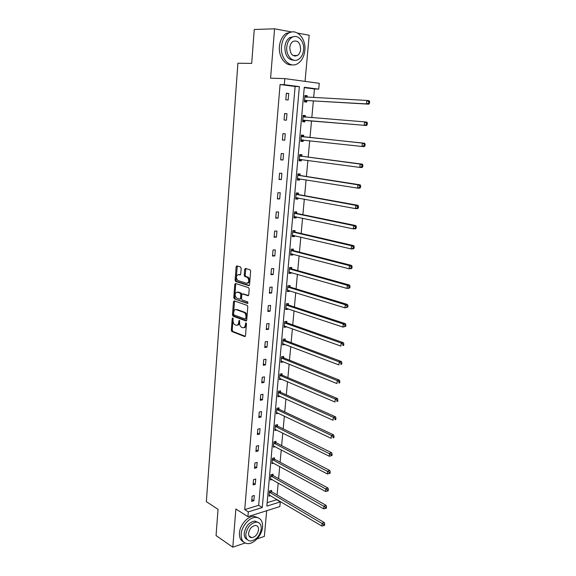 <?xml version="1.0" encoding="UTF-8"?>
<svg xmlns="http://www.w3.org/2000/svg" width="576" height="576" viewBox="0 0 576 576"><rect width="100%" height="100%" fill="white"/><g stroke="black" fill="none" stroke-linecap="round" stroke-linejoin="round"><path stroke-width="0.86" d="M232.754 317.923L232.207 318.514L231.329 330.192L231.883 331.538L244.685 336.55L245.498 335.722L246.442 323.82L245.995 322.841L245.304 324.986C244.987 327.103 244.13 328.01 242.719 327.694L241.43 327.19C240.185 326.347 239.587 324.9 239.63 322.855L239.314 320.364L238.637 322.481C238.334 324.583 237.485 325.483 236.102 325.174L234.842 324.684C233.618 323.856 233.028 322.43 233.071 320.393L232.754 317.923M233.122 318.377L232.236 330.084L232.798 331.423L245.311 336.319M246.355 323.251L246.226 324.871L245.304 324.986M239.681 320.789L239.551 322.373L238.637 322.481M296.093 55.498L295.654 56.095M250.106 536.638L249.653 536.839M291.715 31.997L274.572 28.8L254.254 29.498L251.698 63.396L237.902 63.23L206.345 501.667L218.038 509.328L216.058 535.558L232.798 547.2L245.059 543.002M257.054 538.891L264.362 536.393L266.659 510.739M305.064 81.374L309.19 35.258L297.626 33.098M241.157 268.322L240.523 266.962L236.909 265.889L236.11 266.81L235.102 280.145L235.613 281.448L248.717 285.646L249.545 284.731L250.625 271.145L250.114 269.827L245.491 268.438L244.678 269.366L244.224 275.148L244.735 276.466L247.406 277.351C249.415 280.382 249.142 282.37 246.593 283.327L237.73 280.476C235.75 277.517 236.009 275.544 238.493 274.558L239.911 274.99L240.718 274.075L241.157 268.322M267.156 502.69L276.653 499.759L280.282 501.905L279.85 506.563L247.91 516.672L235.872 508.982L232.798 547.2M247.91 516.672L248.321 511.87L262.274 507.521L299.354 86.638L284.299 84.694L284.81 78.624L319.262 83.304L318.715 89.143L304.286 87.278L266.846 506.095L280.282 501.905M244.728 509.602L258.667 505.303L295.114 86.465L280.073 84.528L244.728 509.602L248.321 511.87M280.073 84.528L284.299 84.694M274.572 28.8L270.59 78.178L284.81 78.624M234.259 300.888L233.474 301.752L232.488 314.842L233.028 316.174L245.923 320.94L246.737 320.083L247.795 306.749L247.248 305.402L234.259 300.888M233.784 297.576L234.785 284.364L235.577 283.471L248.558 287.647L249.206 289.03L248.746 294.804L247.925 295.697L242.618 293.933L241.805 294.818L241.517 298.606L242.05 299.93L247.73 301.896L247.536 303.451L234.317 298.894L233.784 297.576L234.706 297.49L235.706 284.292L234.785 284.364M305.309 117.007L305.438 115.589L303.17 115.366L302.602 121.702L304.87 121.91L304.992 120.499M301.781 156.082L301.903 154.692L299.65 154.57L299.095 160.776L301.349 160.891L299.11 160.582M301.471 159.53L301.349 160.891M298.318 194.378L298.44 193.018L296.201 192.989L295.661 199.073L297.893 199.087L295.69 198.677M297.994 197.957L297.893 199.087M294.926 231.919L295.049 230.587L292.824 230.645L292.291 236.614L294.509 236.542L292.342 236.023M294.595 235.634L294.509 236.542M291.6 268.733L291.722 267.422L289.512 267.566L288.986 273.413L291.197 273.262L289.051 272.65M291.254 272.563L291.197 273.262M288.346 304.826L288.461 303.545L286.265 303.768L285.746 309.506L287.942 309.269L285.833 308.563M287.986 308.779L287.942 309.269M285.142 340.229L285.257 338.976L283.075 339.278L282.571 344.909L284.753 344.592L282.672 343.793M282.01 374.962L282.118 373.73L279.95 374.112L279.454 379.634L281.621 379.238L279.641 378.389M278.928 409.046L279.036 407.837L276.883 408.29L276.394 413.712L278.431 413.266M275.904 442.49L276.012 441.302L273.874 441.835L273.391 447.149L275.191 446.695M272.938 475.322L273.046 474.156L270.914 474.754L270.446 479.974L272.052 479.513M276.653 499.759L276.696 499.349M277.099 494.942L278.194 483.005M278.597 478.649L279.713 466.51M280.109 462.197L281.246 449.863M281.642 445.601L282.794 433.051M283.183 428.839L284.357 416.088M284.738 411.926L285.934 398.959M286.308 394.848L287.525 381.665M287.899 377.604L289.13 364.205M289.498 360.202L290.75 346.572M291.118 342.626L292.392 328.774M292.752 324.886L294.048 310.795M294.401 306.965L295.718 292.644M296.064 288.871L297.403 274.313M297.742 270.605L299.11 255.794M299.441 252.151L300.83 237.096M301.154 233.518L302.566 218.21M302.89 214.697L304.322 199.13M304.639 195.682L306.094 179.863M306.403 176.479L307.886 160.394M308.189 157.082L309.694 140.731M309.996 137.491L311.522 120.881M311.818 117.655L313.358 100.915M313.668 97.546L314.46 88.956L304.25 87.638M271.476 491.508L271.584 490.356L269.46 490.982L268.999 496.152L270.518 495.698M274.414 458.986L274.522 457.805L272.39 458.366L271.915 463.637L273.607 463.183M277.409 425.844L277.517 424.649L275.371 425.138L274.889 430.51L276.797 430.056M280.462 392.083L280.57 390.866L278.41 391.284L277.92 396.756L280.08 396.324L278.323 395.525M283.565 357.682L283.68 356.436L281.506 356.782L281.002 362.354L283.176 361.994L281.11 361.159M286.733 322.618L286.848 321.343L284.659 321.61L284.148 327.29L286.337 327.017L284.242 326.261M286.373 326.621L286.337 327.017M289.966 286.862L290.081 285.574L287.878 285.754L287.359 291.55L289.562 291.348L287.438 290.693M289.613 290.758L289.562 291.348M293.256 250.416L293.378 249.098L291.161 249.199L290.628 255.103L292.846 254.988L290.693 254.426L292.054 253.966M292.918 254.189L292.846 254.988M296.618 213.242L296.741 211.896L294.509 211.91L293.962 217.937L296.194 217.908L294.012 217.447M296.287 216.893L296.194 217.908M300.038 175.327L300.168 173.952L297.922 173.873L297.367 180.022L299.614 180.086L297.396 179.726L299.513 178.805M299.722 178.841L299.614 180.086M303.538 136.642L303.66 135.238L301.399 135.065L300.838 141.336L303.098 141.494L300.845 141.25M303.221 140.098L303.098 141.494M307.102 97.171L307.231 95.738L304.956 95.465L304.38 101.866L306.655 102.125L306.785 100.699M314.46 88.956L318.715 89.143M295.114 86.465L299.354 86.638M258.667 505.303L262.274 507.521M288.713 93.506L288.158 100.022L285.79 99.756L286.351 93.226L288.713 93.506L286.337 93.384M286.985 113.767L286.43 120.218L284.076 120.002L284.623 113.537L286.985 113.767L284.616 113.587M285.264 133.819L284.724 140.206L282.37 140.04L282.917 133.639L285.264 133.819M283.572 153.662L283.025 159.984L280.685 159.869L281.225 153.533L283.572 153.662M281.887 173.311L281.354 179.561L279.022 179.496L279.554 173.225L281.887 173.311M280.224 192.751L279.698 198.943L277.373 198.922L277.898 192.715L280.224 192.751M278.575 211.997L278.057 218.124L275.738 218.153L276.257 212.011L278.575 211.997M276.948 231.055L276.43 237.118L274.118 237.197L274.637 231.113L276.948 231.055M275.335 249.919L274.824 255.924L272.52 256.039L273.031 250.02L275.335 249.919M273.737 268.589L273.226 274.536L270.936 274.702L271.44 268.74L273.737 268.589M272.153 287.078L271.649 292.968L269.366 293.177L269.863 287.273L272.153 287.078M270.59 305.388L270.094 311.22L267.811 311.465L268.308 305.626L270.59 305.388M269.035 323.518L268.546 329.292L266.27 329.58L266.767 323.791L269.035 323.518M267.502 341.467L267.012 347.184L264.751 347.515L265.234 341.784L267.502 341.467M265.982 359.244L265.5 364.903L263.239 365.278L263.722 359.604L265.982 359.244M264.478 376.848L263.995 382.457L261.749 382.867L262.224 377.251L264.478 376.848M262.987 394.286L262.512 399.838L260.266 400.291L260.741 394.726L262.987 394.286M261.511 411.552L261.036 417.053L258.804 417.542L259.272 412.027L261.511 411.552M260.042 428.659L259.582 434.11L257.35 434.628L257.818 429.17L260.042 428.659M258.595 445.601L258.134 450.994L255.917 451.555L256.37 446.148L258.595 445.601M257.162 462.384L256.702 467.726L254.491 468.324L254.945 462.967L257.162 462.384M255.737 479.009L255.283 484.301L253.08 484.934L253.526 479.628L255.737 479.009M254.326 495.475L253.879 500.724L251.683 501.386L252.13 496.13L254.326 495.475M253.879 500.724L251.842 499.478M255.283 484.301L253.231 483.098M256.702 467.726L254.642 466.567M258.134 450.994L256.054 449.878M259.582 434.11L257.486 433.03M261.036 417.053L258.934 416.016M262.512 399.838L260.388 398.844M263.995 382.457L261.864 381.514M265.5 364.903L263.347 364.003M267.012 347.184L264.852 346.334M268.546 329.292L266.364 328.486M270.094 311.22L267.898 310.464M271.649 292.968L269.446 292.262M273.226 274.536L271.001 273.881M274.824 255.924L272.578 255.319M276.43 237.118L274.176 236.57M278.057 218.124L275.782 217.634M279.698 198.943L277.409 198.504M281.354 179.561L279.05 179.179M283.025 159.984L280.706 159.66M284.724 140.206L282.377 139.939M305.438 115.589L303.163 115.416M307.231 95.738L304.942 95.616M237.254 325.138C238.529 325.238 239.292 324.317 239.551 322.373M243.893 327.658C245.182 327.744 245.959 326.822 246.226 324.871M234.612 301.003L233.402 314.741L233.942 316.073L246.528 320.717M233.554 313.985L233.986 314.942L245.254 319.068L245.822 318.47L245.952 316.836C246.002 314.806 245.412 313.373 244.188 312.523L236.203 309.636C234.814 309.362 233.978 310.277 233.676 312.379L233.554 313.985M245.549 319.039L246.737 318.362L245.822 318.47M236.016 309.578L237.118 309.542L245.102 312.422C246.334 313.272 246.917 314.705 246.866 316.735L246.737 318.362M235.951 283.594L235.706 284.292M248.501 295.502L243.158 293.882M248.004 303.206L234.41 298.937M237.19 292.126C234.698 293.083 234.468 295.042 236.484 298.015L239.71 299.146L240.509 298.26L240.804 294.487L240.271 293.162L237.19 292.126L238.111 292.046L237.161 292.111M240.091 299.11L241.43 298.174L240.509 298.26M238.111 292.046L241.193 293.083L241.718 294.401L241.43 298.174M234.706 297.49L235.325 298.85M238.529 274.558L240.451 274.81M247.536 283.262C250.07 282.283 250.337 280.289 248.335 277.286L247.075 277.2M245.887 268.553L245.153 275.09L245.664 276.394L247.997 277.135M237.305 266.011L236.023 280.08L236.534 281.383L249.286 285.458M269.1 495L321.883 526.061L322.171 523.318L324.317 522.569L271.843 491.868L270.742 490.601M323.806 524.549L323.69 525.65L324.547 525.348L324.67 524.246L323.806 524.549L269.359 492.142M323.69 525.65L321.883 526.061M324.317 522.569L324.67 524.246M241.171 534.103C240.984 539.964 243.158 543.139 247.694 543.629C254.074 544.082 262.066 535.061 262.57 526.997C262.807 520.978 260.546 517.774 255.787 517.378C249.523 517.118 241.632 526.075 241.171 534.103M258.358 517.86L254.03 516.269C247.774 516.002 239.897 524.93 239.443 532.944C239.191 537.437 240.545 540.425 243.497 541.908M247.356 539.647C245.088 538.646 244.044 536.458 244.224 533.088C245.65 526.082 249.163 522.072 254.772 521.057L258.026 522.36M245.83 534.154C245.686 538.402 247.255 540.691 250.546 541.03C256.219 540.079 259.783 536.076 261.245 529.013C261.41 524.686 259.79 522.374 256.385 522.086C250.776 523.109 247.255 527.134 245.83 534.154M258.538 529.913C258.646 527.134 257.602 525.65 255.427 525.456C251.798 526.111 249.53 528.696 248.602 533.225C248.508 535.975 249.53 537.451 251.662 537.667C255.312 537.041 257.602 534.463 258.538 529.913M281.498 46.476C280.188 58.658 290.03 68.717 297.727 63.605C301.766 60.984 304.135 56.585 304.834 50.429C306.288 38.369 296.345 27.749 288.317 33.343C284.422 36.05 282.146 40.428 281.498 46.476M291.874 31.968L286.222 33.401C282.326 36.101 280.058 40.464 279.418 46.498C278.402 56.52 285.019 65.902 292.025 64.822M294.163 60.25C288.101 60.026 284.998 55.627 284.839 47.045C285.314 42.674 286.956 39.521 289.778 37.584L294.077 36.598M286.769 47.023C285.804 55.8 292.896 63.122 298.483 59.386C301.378 57.478 303.077 54.31 303.581 49.874C304.618 41.162 297.468 33.552 291.715 37.541C288.893 39.485 287.244 42.646 286.769 47.023M300.636 49.378C300.269 42.638 297.727 39.989 293.011 41.422C291.182 42.667 290.11 44.712 289.8 47.534C290.203 54.238 292.723 56.887 297.367 55.498C299.225 54.266 300.312 52.229 300.636 49.378M294.566 56.066L295.142 55.498M270.554 478.807L323.698 508.867L323.993 506.095L326.146 505.382L273.305 475.668L272.174 474.401M325.642 507.326L325.519 508.435L326.383 508.147L326.498 507.038L325.642 507.326L270.814 475.92M325.519 508.435L323.698 508.867M326.146 505.382L326.498 507.038M272.023 462.456L325.534 491.501L325.829 488.7L327.989 488.023L274.788 459.324L273.622 458.042M327.485 489.931L327.37 491.054L328.234 490.781L328.349 489.658L327.485 489.931L272.282 459.547M327.37 491.054L325.534 491.501M327.989 488.023L328.349 489.658M273.499 445.961L327.391 473.962L327.686 471.132L329.854 470.498L276.278 442.829L275.076 441.533M329.35 472.363L329.234 473.494L330.098 473.234L330.221 472.104L329.35 472.363L273.766 443.023M329.234 473.494L327.391 473.962M329.854 470.498L330.221 472.104M274.997 429.307L329.263 456.242L329.566 453.391L331.74 452.794L277.783 426.175L276.545 424.872M331.236 454.615L331.114 455.76L331.985 455.515L332.107 454.378L331.236 454.615L275.263 426.341M331.114 455.76L329.263 456.242M331.74 452.794L332.107 454.378M276.502 412.502L331.157 438.35L331.459 435.463L333.641 434.909L279.302 409.37L278.028 408.046M333.144 436.694L333.022 437.846L333.893 437.623L334.015 436.464L333.144 436.694L331.459 435.463L276.775 409.507M333.893 437.623L333.022 437.846M333.641 434.909L334.015 436.464M278.028 395.532L333.065 420.271L333.374 417.362L335.563 416.844L280.836 392.407L279.526 391.068M335.066 418.586L334.944 419.753L335.815 419.544L335.938 418.378L335.066 418.586L333.374 417.362L278.294 392.508M335.815 419.544L334.944 419.753M335.563 416.844L335.938 418.378M279.562 378.403L334.994 402.012L335.311 399.067L337.5 398.592L282.391 375.278L281.03 373.925M337.01 400.291L336.888 401.472L337.759 401.278L337.889 400.104L337.01 400.291L335.311 399.067L279.835 375.35M337.759 401.278L336.888 401.472M337.5 398.592L337.889 400.104M281.383 361.087L336.946 383.566L337.262 380.592L339.458 380.16L283.918 357.97L282.542 356.616M338.976 381.809L338.846 383.004L339.725 382.831L339.854 381.636L338.976 381.809L337.262 380.592L281.39 358.027M339.725 382.831L338.846 383.004M339.458 380.16L339.854 381.636M282.679 343.649L338.918 364.925L339.235 361.922L341.438 361.534L285.53 340.531L284.076 339.142M282.672 343.771L283.147 343.678M340.956 363.139L340.826 364.342L341.712 364.19L341.842 362.988L340.956 363.139L339.235 361.922L282.96 340.538M341.712 364.19L340.826 364.342M341.438 361.534L341.842 362.988M284.263 326.023L340.913 346.097L341.23 343.058L343.44 342.72L287.122 322.906L285.61 321.494M284.242 326.239L284.89 326.095M342.965 344.275L342.835 345.492L343.714 345.355L343.843 344.138L342.965 344.275L341.23 343.058L284.544 322.884M343.714 345.355L342.835 345.492M343.44 342.72L343.843 344.138M285.862 308.225L342.922 327.067L343.246 324L345.463 323.705L288.734 305.107L287.158 303.682M285.833 308.534L286.654 308.333M344.988 325.217L344.858 326.441L345.744 326.326L345.874 325.094L344.988 325.217L343.246 324L286.15 305.057M345.744 326.326L342.922 327.067L344.858 326.441M345.463 323.705L345.874 325.094M287.474 290.254L344.952 307.843L345.283 304.74L347.508 304.495L290.362 287.143L288.72 285.689M287.438 290.664L288.432 290.398M347.033 305.957L346.903 307.195L347.789 307.094L347.926 305.856L347.033 305.957L345.283 304.74L287.762 287.057M347.789 307.094L344.952 307.843L346.903 307.195M347.508 304.495L347.926 305.856M289.102 272.11L347.011 288.41L347.342 285.278L349.574 285.077L292.003 268.999L290.29 267.516M289.058 272.621L290.232 272.275M349.099 286.495L348.97 287.748L349.862 287.662L349.992 286.409L349.099 286.495L347.342 285.278L289.39 268.877M349.862 287.662L349.236 288.202L347.011 288.41L348.97 287.748M349.574 285.077L349.992 286.409M290.75 253.786L349.085 268.776L349.423 265.608L351.655 265.457L293.659 250.675L291.866 249.163M351.187 266.825L351.058 268.092L351.95 268.027L352.087 266.76L351.187 266.825L349.423 265.608L291.038 250.517M351.95 268.027L351.324 268.618L349.085 268.776L351.058 268.092M351.655 265.457L352.087 266.76M292.406 235.274L351.18 248.933L351.518 245.736L353.765 245.635L295.33 232.171L293.45 230.63M292.342 235.994L293.89 235.469M353.304 246.946L353.167 248.227L354.067 248.184L354.197 246.902L353.304 246.946L351.518 245.736L292.702 231.984M354.067 248.184L353.426 248.825L351.18 248.933L353.167 248.227M353.765 245.635L354.197 246.902M294.084 216.59L353.304 228.881L353.642 225.641L355.896 225.598L297.022 213.487L295.049 211.903M294.012 217.418L295.747 216.778M355.435 226.85L355.298 228.146L356.198 228.125L356.335 226.829L355.435 226.85L353.642 225.641L294.386 213.257M356.198 228.125L355.55 228.823L353.304 228.881L355.298 228.146M355.896 225.598L356.335 226.829M295.783 197.712L355.45 208.606L355.795 205.337L358.049 205.344L298.728 194.616L296.647 192.996M295.697 198.648L297.619 197.892M357.595 206.546L357.458 207.85L358.358 207.85L358.495 206.546L357.595 206.546L355.795 205.337L296.078 194.35M358.358 207.85L357.703 208.606L355.45 208.606L357.458 207.85M358.049 205.344L358.495 206.546M297.49 178.646L357.617 188.114L357.962 184.817L360.223 184.867L300.456 175.55L298.246 173.887M359.777 186.019L359.633 187.337L360.54 187.358L360.684 186.041L357.962 184.817L297.792 175.248M360.54 187.358L359.878 188.165L357.617 188.114L359.633 187.337M360.223 184.867L360.684 186.041M299.218 159.386L359.806 167.407L360.158 164.066L362.426 164.174L302.191 156.298L299.844 154.577M361.98 165.269L361.836 166.601L362.743 166.644L362.887 165.312L360.158 164.066L299.527 155.959M299.117 160.553L301.428 159.523M362.743 166.644L362.074 167.508L359.806 167.407L361.836 166.601M362.426 164.174L362.887 165.312M300.967 139.939L362.016 146.47L362.376 143.093L364.651 143.258L303.955 136.85L301.45 135.072M300.852 141.214L303.365 140.033M364.212 144.288L364.068 145.642L364.975 145.706L365.119 144.353L362.376 143.093L301.277 136.469M364.975 145.706L364.291 146.628L362.016 146.47L364.068 145.642M364.651 143.258L365.119 144.353M305.532 117.151L303.163 115.445M302.602 121.687L305.446 120.37L366.538 125.51L364.255 125.302L364.615 121.882L303.041 116.784M302.731 120.283L364.255 125.302L367.229 124.531L367.373 123.17L366.466 123.077L366.314 124.445M366.466 123.077L364.615 121.882L366.898 122.105L367.373 123.17M367.229 124.531L366.538 125.51M307.138 97.193L304.942 95.652M304.517 101.88L307.238 100.555L368.806 104.17L366.516 103.896L366.883 100.447L304.826 96.898M304.51 100.433L366.516 103.896L369.511 103.126L369.655 101.75L368.741 101.635L368.597 103.018M368.741 101.635L366.883 100.447L369.173 100.728L369.655 101.75M369.511 103.126L368.806 104.17M233.122 318.413L232.207 318.514M246.341 323.33L245.426 323.438M239.674 320.846L238.759 320.954M245.146 336.492L244.685 336.55M232.848 331.445L231.941 331.56M232.236 330.084L231.329 330.192M246.355 320.89L245.923 320.94M234.014 316.102L233.1 316.202M233.402 314.741L232.488 314.842M234.389 301.666L233.474 301.752M246.866 316.735L245.952 316.836M244.836 312.3L243.914 312.401M237.118 309.542L236.203 309.636M248.306 295.668L247.925 295.697M243.54 293.846L242.618 293.933M241.718 294.401L240.804 294.487M241.092 293.033L240.17 293.119M239.414 274.493L238.493 274.558M245.786 276.451L244.865 276.516M245.153 275.09L244.224 275.148M245.599 269.309L244.678 269.366M249.084 285.617L248.717 285.646M236.642 281.434L235.728 281.498M236.023 280.08L235.102 280.145M237.031 266.76L236.11 266.81M271.843 491.868L269.719 492.502M271.577 491.63L269.46 492.264M273.305 475.668L271.181 476.273M273.046 475.445L270.914 476.042M274.788 459.324L272.65 459.893M274.522 459.101L272.383 459.67M276.278 442.829L274.133 443.362M276.012 442.613L273.866 443.146M277.783 426.175L275.638 426.672M277.517 425.966L275.364 426.463M279.302 409.37L277.15 409.831M279.029 409.162L276.876 409.622M280.836 392.407L278.676 392.832M280.562 392.198L278.402 392.623M280.202 375.66L282.377 375.271L280.217 375.667M282.11 375.077L279.943 375.466M283.954 357.984L281.779 358.337M283.673 357.79L281.498 358.142M285.53 340.531L283.349 340.841M285.25 340.337L283.068 340.654M287.122 322.906L284.933 323.179M286.841 322.718L284.652 322.992M288.734 305.107L286.538 305.338M288.454 304.934L286.258 305.165M290.362 287.143L288.158 287.33M290.074 286.97L287.87 287.158M292.003 268.999L289.793 269.143M291.715 268.834L289.505 268.978M293.659 250.675L291.442 250.783M293.371 250.517L291.154 250.618M295.33 232.171L293.105 232.236M295.042 232.02L292.817 232.078M294.61 216.54L294.214 216.54M297.022 213.487L294.79 213.502M296.726 213.336L294.494 213.358M296.417 197.669L295.906 197.662M298.728 194.616L296.489 194.587M298.433 194.472L296.194 194.443M298.31 178.618L297.619 178.596M300.456 175.55L298.21 175.478M300.427 159.386L299.347 159.329M302.191 156.298L299.945 156.175M303.35 140.04L301.09 139.874M303.955 136.85L301.694 136.685M303.653 136.728L301.392 136.555M305.122 120.434L302.861 120.226M305.446 120.37L303.178 120.154M305.424 117.094L303.156 116.87M306.914 100.627L304.639 100.368M307.238 100.555L304.963 100.296M306.389 97.15L304.942 96.984M232.798 331.423L231.883 331.538M233.942 316.073L233.028 316.174M245.102 312.422L244.188 312.523M241.193 293.083L240.271 293.162M235.231 298.807L234.317 298.894M248.335 277.286L247.406 277.351M245.664 276.394L244.735 276.466M236.534 281.383L235.613 281.448M248.998 535.896L251.662 537.667M254.772 521.057L256.385 522.086M255.787 517.378L254.03 516.269M293.054 55.498L297.367 55.498M289.778 37.584L291.715 37.541M288.317 33.343L286.222 33.401M283.918 357.97L281.736 358.322M285.473 340.502L283.284 340.812M287.042 322.87L284.854 323.136M288.626 305.064L286.43 305.294M290.225 287.086L288.022 287.273M291.845 268.927L289.634 269.078M293.479 250.596L291.262 250.704M295.128 232.085L292.903 232.15M296.798 213.394L294.566 213.408M298.483 194.508L296.244 194.479"/></g></svg>
